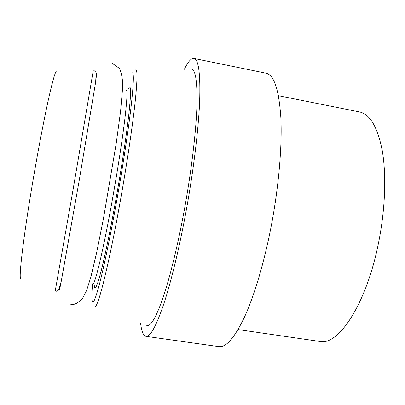<?xml version="1.0" encoding="UTF-8"?>
<svg xmlns="http://www.w3.org/2000/svg" width="405" height="405" viewBox="0 0 405 405"><rect width="100%" height="100%" fill="white"/><g stroke="black" fill="none" stroke-linecap="round" stroke-linejoin="round"><path stroke-width="0.61" d="M59.677 287.013L59.591 287.641C58.953 292.435 59.525 290.208 61.307 280.969L79 181.693L95.615 82.23L96.704 73.346L96.106 75.988M238.079 329.564L319.768 341.435C338.2 346.154 366.555 304.13 378.619 242.433C385.19 209.638 386.426 175.618 382.416 151.541C377.784 127.347 370.109 114.139 359.387 111.917L278.448 95.712M140.576 322.917C141.487 331.25 143.284 335.725 145.962 336.342L218.816 346.604C226.086 347.687 234.748 337.618 244.802 316.396C254.527 294.916 264.369 261.883 271.259 225.944C278.812 186.361 282.239 145.724 280.847 117.678C278.964 89.632 274.023 74.809 266.014 73.204L193.934 58.447C191.206 58.128 188.016 61.742 184.361 69.29M145.962 336.342C150.204 337.011 156.102 326.344 163.65 304.337C171.021 282.093 179.314 248.138 186.052 211.451C193.448 171.042 198.445 129.878 199.635 101.817C200.521 73.811 198.622 59.353 193.934 58.447M146.149 324.992C149.86 327.908 155.338 319.251 162.577 299.011C169.644 278.473 177.76 245.719 184.285 210.124C191.418 171.143 196.101 131.529 196.936 105.543C197.453 79.694 195.245 67.579 190.304 69.199M21.009 278.367C18.195 281.708 22.969 239.476 32.78 181.739C37.948 151.192 43.796 120.523 48.286 100.106C52.852 79.704 55.682 70.06 56.781 71.174M60.887 282.958L60.942 282.518M131.777 73.189C133.979 70.733 133.863 80.929 131.423 103.766C128.851 126.73 123.55 162.192 117.339 197.321C111.117 232.45 104.475 264.551 99.772 282.882C95.048 300.758 92.436 306.195 91.94 299.199C91.738 296.014 91.945 290.866 92.558 283.753C94.157 288.532 103.609 249.556 113.187 195.038C118.265 166.252 122.69 137.148 125.008 117.693C127.241 98.228 127.57 89.024 126.001 90.087M94.755 305.841C97.033 311.921 108.94 265.452 120.796 198.227C127.079 162.78 132.4 126.937 135.007 103.275C137.482 79.699 137.634 68.612 135.467 70.009M94.324 285.662C94.861 291.23 97.21 286.036 101.366 270.079C105.482 253.814 111.198 226.066 116.534 195.909C121.864 165.751 126.441 135.27 128.739 115.121C130.936 94.993 131.124 85.703 129.301 87.252L128.091 89.343M55.191 291.099L73.133 189.297L93.251 70.632M55.925 291.403L57.692 290.714C58.143 291.347 59.348 288.102 61.307 280.969M94.046 70.591L95.479 71.837C96.117 71.386 96.162 74.854 95.615 82.23M70.804 304.327C74.034 305.157 77.907 303.234 82.423 298.551L86.584 290.537L90.836 277.121L96.658 252.497L103.336 219.211L116.174 143.618L120.579 111.253L122.609 87.956C122.887 80.549 121.859 74.064 119.526 68.496L112.398 63.403"/></g></svg>
